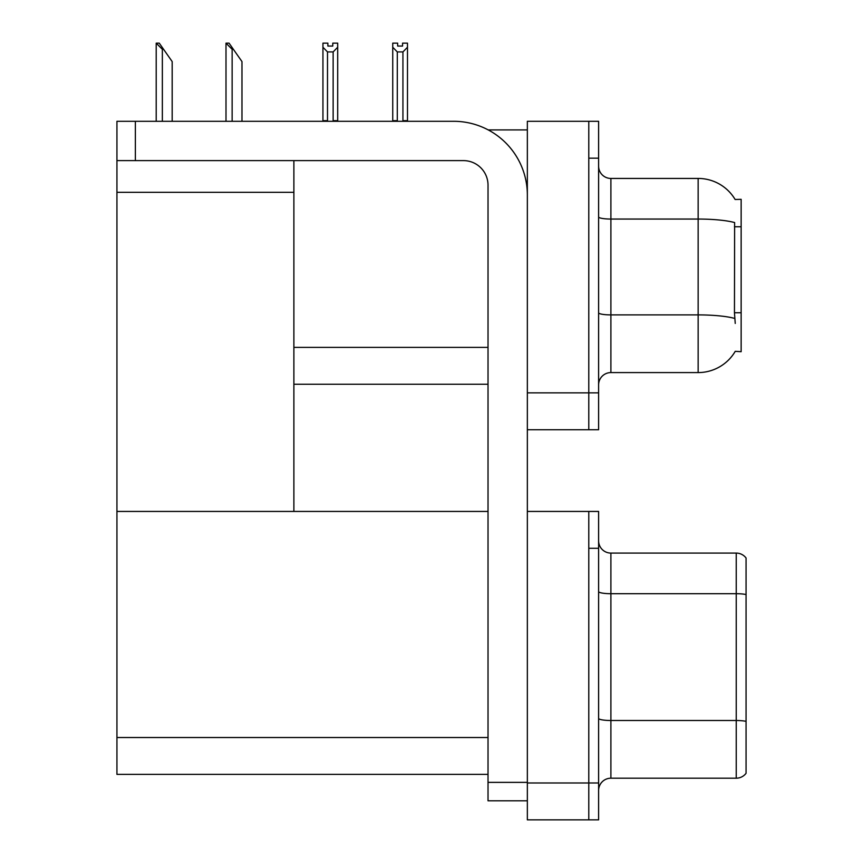 <?xml version="1.0" encoding="UTF-8"?>
<svg xmlns="http://www.w3.org/2000/svg" width="863" height="863" viewBox="0 0 863 863"><rect width="100%" height="100%" fill="white"/><g stroke="black" fill="none" stroke-linecap="round" stroke-linejoin="round"><path stroke-width="1.29" d="M488.178 129.903L527.347 129.903M588.782 511.435L588.782 819.85L598.609 819.85L598.609 511.435L527.347 511.435L527.347 121.295L588.782 121.295L588.782 429.72L527.347 429.72L527.347 392.859L588.782 392.859L588.782 429.72L598.609 429.72L598.609 392.859L588.782 392.859L588.782 158.166L598.609 158.166L598.609 392.859M293.884 384.251L488.026 384.251M735.114 199.482A43.01 43.01 0 0 0 698.145 178.436A43.01 43.01 0 0 1 735.114 199.482L741.144 199.321L741.144 351.694L735.244 351.327A43.01 43.01 0 0 1 698.145 372.579A43.01 43.01 0 0 0 735.028 351.694M293.884 192.32L293.884 511.435L116.937 511.435L116.937 192.32L293.884 192.32L293.884 160.615M116.937 192.32L116.937 121.295L135.372 121.295L135.372 160.615L463.453 160.615A24.574 24.574 0 0 1 488.026 185.2L488.026 782.374L527.347 782.374M527.347 429.72L527.347 819.85L588.782 819.85L588.782 548.296L598.609 548.296M293.884 511.435L488.026 511.435M116.937 511.435L116.937 774.381L488.026 774.381M598.609 384.866A12.287 12.287 0 0 1 610.896 372.579L698.145 372.579L698.145 178.436A43.01 43.01 0 0 1 735.028 199.321A43.01 43.01 0 0 0 698.145 178.436L610.896 178.436A12.287 12.287 0 0 1 598.609 166.149A12.287 12.287 0 0 0 610.896 178.436L610.896 372.579M735.244 323.431L734.456 312.751L734.629 222.568A43.01 7.465 180 0 0 698.145 219.051L610.896 219.051A12.287 2.136 -0 0 1 598.609 216.915M588.782 121.295L598.609 121.295L598.609 158.166M598.609 790.486A12.287 12.287 0 0 1 610.896 778.199L736.236 778.199L736.236 553.086L610.896 553.086A12.287 12.287 0 0 1 598.609 540.799A12.287 12.287 0 0 0 610.896 553.086L610.896 778.199M746.064 558.005A12.287 12.287 0 0 0 736.236 553.086A12.287 12.287 0 0 1 746.064 558.005L746.064 773.28A12.287 12.287 0 0 1 736.236 778.199M746.064 595.405L746.064 721.36A12.287 2.136 180 0 0 736.236 720.508L610.896 720.508A12.287 2.136 0 0 1 598.609 718.372M403.539 121.295L402.935 120.68L402.935 51.92L397.293 51.92L392.741 47.238L392.741 43.15L397.66 43.15L397.66 46.063L402.568 46.063L397.66 46.063M402.568 46.063L402.568 43.15L407.487 43.15L407.487 47.238L402.935 51.92M402.935 120.68L407.487 120.68L407.487 121.295L407.487 47.238M397.293 51.92L397.293 120.68L396.689 121.295M392.741 47.238L392.741 121.295M397.293 120.68L392.741 120.68M332.773 46.063L327.864 46.063L332.773 46.063L332.773 43.15L337.692 43.15L337.692 47.238L333.14 51.92L327.498 51.92L327.498 120.68L322.945 120.68L322.945 47.238L327.498 51.92M322.945 47.238L322.945 43.15L327.864 43.15L327.864 46.063M327.498 120.68L326.894 121.295M337.692 47.238L337.692 120.68L333.14 120.68L333.14 51.92M333.744 121.295L333.14 120.68M337.692 120.68L337.692 121.295M226.57 43.15L229.062 43.15L233.366 49.299L232.136 49.299L225.998 43.15L225.998 121.295M241.974 121.295L241.974 61.586L233.366 49.299M156.775 43.15L159.267 43.15L163.571 49.299L162.352 49.299L156.203 43.15L156.203 121.295M172.179 121.295L172.179 61.586L163.571 49.299M527.347 800.799L488.026 800.799L488.026 782.374M527.347 195.027A73.722 73.722 0 0 0 453.614 121.295L135.372 121.295M135.372 160.615L116.937 160.615M293.884 347.39L488.026 347.39M741.144 226.742L734.456 226.742M741.144 312.751L734.456 312.751M527.347 782.989L598.609 782.989M116.937 737.52L488.026 737.52M734.758 318.447A43.01 7.465 180 0 0 698.145 314.898L610.896 314.898A12.287 2.136 0 0 1 598.609 312.762M746.064 594.553A12.287 2.136 180 0 0 736.236 593.701L610.896 593.701A12.287 2.136 -0 0 1 598.609 591.565M232.136 121.295L232.136 49.299M162.352 121.295L162.352 49.299"/></g></svg>
